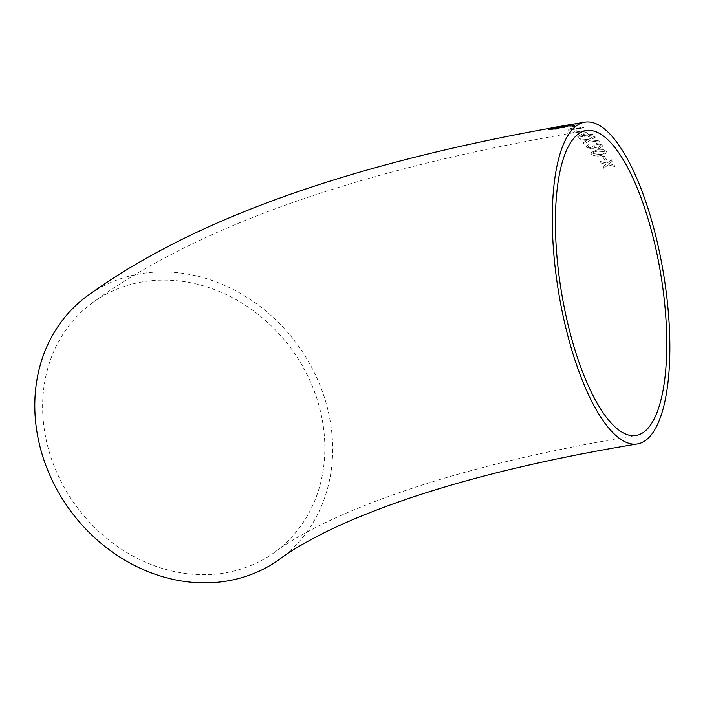 <?xml version="1.0" encoding="UTF-8"?>
<svg xmlns="http://www.w3.org/2000/svg" width="705" height="705" viewBox="0 0 705 705"><rect width="100%" height="100%" fill="white"/><g stroke="black" fill="none" stroke-linecap="round" stroke-linejoin="round"><path stroke-width="0.53" stroke-dasharray="3.52 2.64" d="M86.865 296.276A163.022 140.63 -126.5 0 1 176.153 272.544A163.022 140.63 -126.5 0 1 322.044 390.632A163.022 140.63 -126.5 0 1 280.581 558.519M614.064 164.864L614.91 166.512L608.027 164.741L603.912 168.301L603.066 166.644L605.912 164.203L601.136 163.022L600.272 161.463L607.172 163.128L611.279 159.674L612.143 161.233L609.296 163.648L614.064 164.864L614.91 166.512M604.352 156.105L606.45 159.709L604.696 159.973L602.599 156.369L604.352 156.105L606.45 159.709M591.248 153.84L590.931 152.58L597.082 149.892L603.85 149.751L606.591 151.487L606.917 152.8L600.757 155.594C596.73 156.492 593.566 155.911 591.248 153.84L590.922 152.668L597.082 149.892M592.209 148.975L586.701 147.283L586.331 146.296L588.869 144.446L589.821 145.389L588.472 147.045L591.53 147.927L593.037 146.913L592.623 145.935L594.297 145.565L594.579 146.243L598.492 147.31L600.36 145.256L596.545 144.234L595.989 143.238L602.088 144.948L602.502 146.102L599.25 148.358L594.421 147.407L592.209 149.063L586.701 147.283M586.692 147.371L586.322 146.384L588.869 144.543L589.812 145.477L588.463 147.133L591.521 148.015L593.037 147.001L592.623 146.023L594.297 145.653L594.571 146.332L598.483 147.398L600.36 145.345L600.607 146.067L600.36 145.256L596.545 144.234M588.261 146.446L588.463 147.133L588.261 146.446M591.883 140.013L598.668 140.85L599.664 142.075L589.362 140.744L584.198 144.067L583.185 142.842L587.071 140.401L580.462 139.775L579.466 138.735L588.331 139.616L594.324 136.012L595.337 137.061L590.737 139.881L598.668 140.85M588.278 136.497L587.529 135.757L578.206 137.255L577.677 136.752L584.225 132.796L586.172 132.478L588.719 134.725L592.412 134.135L593.161 134.849L589.468 135.448L590.226 136.188L588.278 136.594L587.529 135.757M576.62 130.716L575.729 132.002L587.547 130.081L588.296 130.637L573.13 133.104L572.645 132.743L574.831 131.007L576.62 130.716L575.729 132.002M572.213 128.231L571.288 129.253L583.105 127.297L583.846 127.693L568.671 130.196L568.204 129.94L570.424 128.53L572.213 128.231L571.288 129.253M574.064 126.124L576.152 126.874L574.408 127.164L572.319 126.415L574.064 126.124L576.152 126.874M562.616 126.997L564.67 127.429L562.731 127.755L560.105 127.252L567.313 125.851L572.178 125.975L574.593 125.138L570.354 125.323L576.337 124.847L572.777 126.177L566.256 126.186L562.608 126.9L564.661 127.323L562.713 127.658L560.087 127.156L567.296 125.754L572.16 125.869L574.575 125.041L570.336 125.217L576.32 124.741L572.76 126.08L562.608 126.9M576.32 124.741L575.897 125.472L576.32 124.741M568.195 125.807L567.789 126.292L568.195 125.807M562.282 126.38L554.624 127.297L569.772 124.67L572.398 124.609L569.384 125.208L556.589 127.067M42.802 414.17A154.465 133.245 -126.5 0 1 91.95 303.159A154.465 133.245 -126.5 0 1 290.901 348.226A154.465 133.245 -126.5 0 1 275.496 551.636A154.465 133.245 -126.5 0 1 128.01 553.249A154.465 133.245 -126.5 0 1 42.802 414.17M549.398 129.262L548.931 129.403M548.957 129.5L555.989 129.218M556.007 129.315L557.928 128.874M557.955 128.971L560.008 127.508M560.026 127.605L563.7 126.865M563.718 126.962L564.326 126.521M560.651 127.261L561.259 126.838M558.087 127.949L552.632 128.918M553.707 127.843L555.566 127.164M555.584 127.27L554.535 127.455M551.698 128.213L551.213 128.292M551.24 128.398L558.466 127.129M558.483 127.235L559.303 126.829M563.101 125.878L558.809 126.759M563.119 125.984L565.621 125.684M561.973 126.486L561.506 126.618M561.533 126.715L567.34 125.278M567.358 125.384L566.82 125.323L567.358 125.384M565.771 125.481L563.639 125.737M563.665 125.843L559.039 126.688M556.606 127.173L554.641 127.394M569.79 124.767L571.764 124.565L569.384 125.208M569.393 125.314L564.74 125.798M564.758 125.895L562.299 126.477M561.726 126.424L557.109 126.874L561.718 126.327M568.609 125.287L563.515 125.763L568.591 125.182M576.161 126.971L574.408 127.164M574.416 127.27L572.319 126.415M572.328 126.521L574.073 126.221M571.297 129.35L583.105 127.297M583.114 127.394L583.846 127.693M583.855 127.799L568.671 130.196M568.679 130.302L568.204 129.94M568.212 130.046L570.424 128.53M570.433 128.636L572.222 128.336M575.729 132.108L587.547 130.081M587.547 130.178L588.296 130.637M588.296 130.733L573.13 133.104M573.139 133.201L572.645 132.743M572.654 132.848L574.831 131.007M574.839 131.104L576.628 130.813M587.529 135.853L578.206 137.255M578.206 137.352L577.677 136.752M577.686 136.849L584.225 132.796M584.234 132.893L586.172 132.478M586.172 132.575L588.719 134.725M588.728 134.822L592.412 134.135M592.412 134.232L593.161 134.849M593.161 134.946L589.468 135.448M589.477 135.536L590.226 136.188M590.226 136.276L588.278 136.594M586.78 135.14L581.325 136.021L585.159 133.677L586.78 135.14L581.325 135.924L585.159 133.58L586.78 135.043M598.66 140.938L599.664 142.075M599.655 142.163L589.362 140.744M589.354 140.841L584.198 144.067M584.189 144.155L583.185 142.842M583.185 142.939L587.071 140.401M587.071 140.489L585.317 140.286M585.317 140.374L580.462 139.775M580.462 139.872L579.466 138.735M579.466 138.832L588.331 139.616M588.331 139.713L594.324 136.012M594.324 136.1L595.337 137.061M595.337 137.158L590.737 139.881M590.737 139.978L591.883 140.11M596.545 144.322L595.989 143.238M595.989 143.326L602.088 144.948M602.079 145.036L602.493 146.191L599.25 148.358M599.241 148.447L594.421 147.407M594.421 147.495L592.209 149.063M597.073 149.98L603.85 149.751M603.841 149.839L606.591 151.487M606.582 151.566L606.908 152.879L600.757 155.594M600.748 155.673C596.721 156.581 593.557 155.99 591.239 153.928M600.008 154.492L592.984 153.655L593.258 152.324L597.805 151.073L604.837 151.839L604.916 152.553L604.846 151.76C604.793 153.355 603.189 154.236 600.017 154.413L592.993 153.567L593.266 152.245L597.814 150.985L604.837 151.839C604.784 153.443 603.18 154.325 600.008 154.492L600.017 154.413M592.984 153.655L593.266 152.245L592.984 153.655M606.441 159.788L604.696 159.973M604.687 160.053L602.599 156.369M602.59 156.448L604.344 156.184M614.901 166.591L608.027 164.741M608.018 164.811L603.912 168.301M603.903 168.38L603.066 166.644M603.057 166.724L605.912 164.203M605.895 164.283L601.136 163.022M601.127 163.102L600.272 161.463M600.263 161.542L607.172 163.128M607.164 163.207L611.279 159.674M611.27 159.753L612.143 161.233M612.134 161.313L609.296 163.648M609.279 163.727L614.055 164.935M91.95 303.159C206.309 219.749 378.462 165.305 586.252 130.601M275.496 551.636C285.781 543.828 301.15 534.787 321.603 524.511C340.004 515.408 361.683 506.287 386.631 497.166C455.016 472.244 538.109 451.693 635.919 435.505"/><path stroke-width="1.06" d="M637.294 443.956C539.008 460.242 455.844 480.872 387.794 505.846C363.833 514.676 343.027 523.454 325.384 532.187C305.283 542.295 290.345 551.072 280.581 558.519A163.022 140.63 -126.5 0 1 70.606 510.949A163.022 140.63 -126.5 0 1 86.865 296.276C202.943 211.676 376.003 157.092 584.877 122.159A163.022 53.28 -99.3 0 1 603.506 128.195A163.022 53.28 -99.3 0 1 667.291 301.282A163.022 53.28 -99.3 0 1 637.294 443.956A163.022 53.28 -99.3 0 1 558.492 291.623A163.022 53.28 -99.3 0 1 584.877 122.159M554.624 127.297L569.772 124.67M559.039 126.688L553.689 127.746M567.34 125.278L561.955 126.38M559.303 126.829L558.809 126.759M559.321 127.182L549.371 129.165L557.928 128.874L560.008 127.508L564.326 126.521L558.686 127.499M603.903 136.329A154.465 50.487 -99.3 0 1 664.339 300.321A154.465 50.487 -99.3 0 1 635.919 435.505A154.465 50.487 -99.3 0 1 555.875 240.872A154.465 50.487 -99.3 0 1 586.252 130.601A154.465 50.487 -99.3 0 1 603.903 136.329M558.712 127.596L549.371 129.165M549.398 129.262L548.957 129.5M564.344 126.618L560.634 127.164M561.286 126.944L559.338 127.279M552.614 128.812L556.756 128.786L558.06 127.843L552.614 128.812L556.73 128.68L558.06 127.843M554.535 127.455L553.628 127.508M553.645 127.614L551.24 128.398M559.321 126.935L558.827 126.856M561.973 126.486L561.533 126.715M567.358 125.384L566.82 125.323"/></g></svg>
